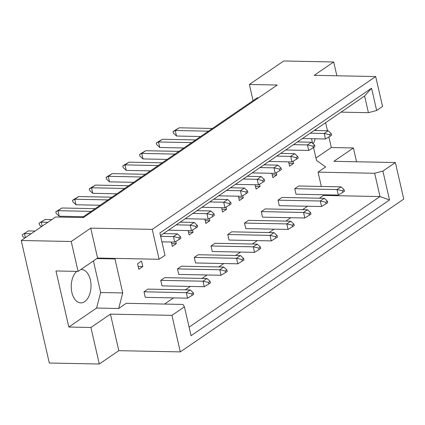 <?xml version="1.0" encoding="UTF-8"?>
<svg xmlns="http://www.w3.org/2000/svg" width="425" height="425" viewBox="0 0 425 425"><rect width="100%" height="100%" fill="white"/><g stroke="black" fill="none" stroke-linecap="round" stroke-linejoin="round"><path stroke-width="0.64" d="M80.824 269.519A16.697 9.887 -88.9 0 1 81.451 269.498A16.697 9.887 -88.9 0 1 90.355 279.878A16.697 9.887 -88.9 0 1 80.787 302.887A16.697 9.887 -88.9 0 1 71.889 292.506A16.697 9.887 -88.9 0 1 76.755 271.378M356.559 161.771L353.398 147.969L333.88 161.319L395.383 162.541L403.75 199.081L180.306 351.895L171.939 315.355L184.418 306.823L182.888 304.433L126.267 303.307L118.681 308.492L122.745 292.942L114.963 258.942L114.176 258.384M271.857 173.294L272.855 177.645L276.813 174.935L276.303 172.715M327.367 201.174L324.254 198.3L281.972 197.455L278.014 200.164L279.278 205.684L321.56 206.523L327.717 202.72L327.367 201.174L325.784 202.258L326.134 203.803M288.612 161.835L289.606 166.186L293.563 163.482L293.053 161.256M344.117 189.72L341.004 186.841L298.722 186.001L294.764 188.705L296.028 194.225L338.311 195.07L344.473 191.261L344.117 189.72L342.534 190.798L342.89 192.344M313.56 147.544L316.513 160.427L325.635 166.956L318.049 172.141L321.327 186.453M311.541 138.715L312.593 143.315M323.234 194.767L323.388 195.436L319.34 198.199M307.578 206.247L302.589 209.658M290.828 217.701L285.839 221.112M274.072 229.16L269.083 232.571M257.322 240.614L252.333 244.024M240.571 252.073L235.583 255.483M223.821 263.527L218.833 266.937M207.065 274.986L202.082 278.396M190.315 286.439L185.327 289.85M173.565 297.898L164.544 304.066M310.611 212.633L307.503 209.753L265.216 208.914L261.263 211.618L262.528 217.138L304.81 217.982L310.967 214.173L310.611 212.633L309.028 213.711L309.384 215.257M293.861 224.087L290.748 221.212L248.466 220.368L244.508 223.077L245.772 228.597L288.06 229.436L294.217 225.633L293.861 224.087L292.278 225.17L292.634 226.716M277.111 235.546L273.998 232.666L231.715 231.827L227.758 234.531L229.022 240.051L271.304 240.895L277.467 237.086L277.111 235.546L275.527 236.624L275.883 238.17M260.36 246.999L257.247 244.125L214.965 243.281L211.007 245.99L212.272 251.51L254.554 252.349L260.711 248.545L260.36 246.999L258.777 248.083L259.128 249.629M243.61 258.458L240.497 255.579L198.215 254.74L194.257 257.444L195.521 262.963L237.803 263.808L243.961 259.999L243.61 258.458L242.027 259.537L242.377 261.083M226.854 269.912L223.747 267.038L181.459 266.193L177.501 268.903L178.766 274.422L221.053 275.262L227.21 271.458L226.854 269.912L225.271 270.996L225.627 272.542M210.104 281.371L206.991 278.492L164.709 277.652L160.751 280.357L162.015 285.876L204.298 286.721L210.46 282.917L210.104 281.371L208.521 282.45L208.877 283.996M193.354 292.825L190.241 289.951L147.958 289.106L144.001 291.816L145.265 297.335L187.547 298.175L193.704 294.371L193.354 292.825L191.771 293.909L192.121 295.455M255.106 184.748L256.105 189.098L260.063 186.394L259.553 184.168M238.356 196.207L239.355 200.558L243.307 197.848L242.797 195.627M221.606 207.66L222.599 212.011L226.557 209.307L226.047 207.081M204.855 219.119L205.849 223.47L209.807 220.766L209.297 218.54M188.1 230.573L189.098 234.924L193.056 232.22L192.546 229.994M171.349 242.032L172.348 246.383L176.306 243.679L175.796 241.453M137.578 263.776L138.842 269.296L142.8 266.592L141.536 261.072L137.578 263.776M71.219 241.49L78.073 271.405L97.596 258.055L90.743 228.14L71.219 241.49L21.25 240.497L55.611 216.994L83.481 217.552L277.243 85.032L249.374 84.479L253.077 100.651M336.866 75.777L333.705 61.976L314.187 75.326L375.689 76.548L382.537 106.463L376.656 110.489L368.422 112.683L364.608 96.013L160.48 235.615M395.383 162.541L382.904 171.073L389.523 199.973L191.038 335.723L184.418 306.823M97.596 258.055L159.099 259.277L164.98 255.255L159.88 232.98L371.551 88.214L376.656 110.489M375.689 76.548L152.246 229.362L159.099 259.277M78.073 271.405L55.972 270.964L68.813 327.043L90.918 327.484L99.285 364.018L118.803 350.668L110.436 314.133L171.939 315.355M118.803 350.668L180.306 351.895M90.743 228.14L152.246 229.362M99.285 364.018L49.311 363.024L21.25 240.497M315.961 158.015L331.298 147.528L328.876 136.962M327.457 130.751L325.608 122.687M331.298 147.528L353.398 147.969M249.374 84.479L283.735 60.982L333.705 61.976M90.918 327.484L110.436 314.133M258.506 97.846L257.215 97.819L82.184 217.526M341.031 112.136L368.422 112.683M318.049 172.141L374.669 173.267L382.904 171.073M323.388 195.436L380.008 196.562L374.669 173.267M189.072 327.144L380.008 196.562L389.523 199.973M68.813 327.043L96.576 308.051L118.681 308.492M96.82 258.581L114.963 258.942M96.576 308.051L100.645 292.506L93.41 260.913M100.645 292.506L122.745 292.942M315.913 129.317A16.697 9.887 -88.9 0 1 315.998 130.523M315.169 138.784A16.697 9.887 -88.9 0 1 313.145 143.825M293.563 163.482L288.968 163.391M276.813 174.935L272.212 174.845M260.063 186.394L255.462 186.304M243.307 197.848L238.712 197.758M226.557 209.307L221.962 209.217M209.807 220.766L205.206 220.671M193.056 232.22L188.456 232.13M176.306 243.679L171.705 243.583M142.8 266.592L138.205 266.496M371.551 88.214L364.608 96.013M338.311 195.07L337.046 189.55L342.534 190.798M294.764 188.705L337.046 189.55L341.004 186.841M200.648 136.505L176.518 136.027L175.254 130.507L173.049 131.607L174.633 130.523L179.212 127.797L212.41 128.462M208.457 131.166L175.254 130.507L179.212 127.797M176.518 136.027L173.405 133.153L173.049 131.607M331.627 135.187L331.272 133.641L329.688 134.725L330.044 136.266L331.627 135.187M329.688 134.725L324.206 133.471L325.47 138.991L330.044 136.266M331.272 133.641L328.164 130.767L324.206 133.471L310.245 133.195M325.47 138.991L302.435 138.534M314.197 130.486L328.164 130.767M321.56 206.523L320.296 201.004L325.784 202.258M278.014 200.164L320.296 201.004L324.254 198.3M183.898 147.964L159.763 147.48L158.498 141.961L156.299 143.06L157.882 141.977L162.456 139.257L195.659 139.915M191.702 142.625L158.498 141.961L162.456 139.257M159.763 147.48L156.655 144.606L156.299 143.06M314.877 146.641L314.521 145.095L312.938 146.179L313.294 147.725L314.877 146.641M312.938 146.179L307.45 144.93L308.715 150.445L313.294 147.725M314.521 145.095L311.408 142.221L307.45 144.93L293.489 144.649M308.715 150.445L285.685 149.988M297.447 141.945L311.408 142.221M304.81 217.982L303.546 212.463L309.028 213.711M261.263 211.618L303.546 212.463L307.503 209.753M271.304 240.895L270.04 235.376L275.527 236.624M227.758 234.531L270.04 235.376L273.998 232.666M237.803 263.808L236.539 258.288L242.027 259.537M194.257 257.444L236.539 258.288L240.497 255.579M204.298 286.721L203.033 281.201L208.521 282.45M160.751 280.357L203.033 281.201L206.991 278.492M167.147 159.417L143.012 158.939L141.748 153.42L139.549 154.519L141.132 153.436L145.706 150.716L178.909 151.374M174.951 154.078L141.748 153.42L145.706 150.716M143.012 158.939L139.899 156.065L139.549 154.519M298.122 158.1L297.771 156.554L296.188 157.638L296.544 159.184L298.122 158.1M296.188 157.638L290.7 156.384L291.964 161.904L296.544 159.184M297.771 156.554L294.658 153.68L290.7 156.384L276.739 156.108M291.964 161.904L268.935 161.447M280.697 153.398L294.658 153.68M133.641 182.33L109.512 181.852L108.248 176.333L106.043 177.432L107.626 176.348L112.205 173.628L145.408 174.287M141.451 176.991L108.248 176.333L112.205 173.628M109.512 181.852L106.399 178.978L106.043 177.432M264.621 181.013L264.265 179.467L262.682 180.551L263.038 182.097L264.621 181.013M262.682 180.551L257.199 179.297L258.464 184.817L263.038 182.097M264.265 179.467L261.157 176.593L257.199 179.297L243.238 179.021M258.464 184.817L235.429 184.36M247.191 176.311L261.157 176.593M100.141 205.243L76.006 204.765L74.742 199.245L72.542 200.345L74.125 199.261L78.699 196.541L111.902 197.2M107.945 199.904L74.742 199.245L78.699 196.541M76.006 204.765L72.898 201.891L72.542 200.345M231.12 203.926L230.764 202.38L229.181 203.463L229.537 205.009L231.12 203.926M229.181 203.463L223.693 202.21L224.958 207.729L229.537 205.009M230.764 202.38L227.651 199.506L223.693 202.21L209.732 201.933M224.958 207.729L201.928 207.273M213.69 199.224L227.651 199.506M47.871 222.291L41.241 222.158L42.165 226.19M41.438 226.69L39.392 224.804L39.036 223.258L40.619 222.174L45.199 219.454L51.823 219.582M45.199 219.454L39.036 223.258M197.614 226.838L197.258 225.292L195.681 226.376L196.031 227.922L197.614 226.838M195.681 226.376L190.193 225.123L191.457 230.642L196.031 227.922M197.258 225.292L194.151 222.418L190.193 225.123L176.232 224.846M191.457 230.642L168.422 230.185M180.189 222.137L194.151 222.418M288.06 229.436L286.795 223.917L292.278 225.17M244.508 223.077L286.795 223.917L290.748 221.212M254.554 252.349L253.289 246.829L258.777 248.083M211.007 245.99L253.289 246.829L257.247 244.125M221.053 275.262L219.789 269.742L225.271 270.996M177.501 268.903L219.789 269.742L223.747 267.038M187.547 298.175L186.283 292.655L191.771 293.909M144.001 291.816L186.283 292.655L190.241 289.951M150.397 170.877L126.262 170.393L124.998 164.873L122.798 165.973L124.382 164.889L128.956 162.169L162.159 162.828M158.201 165.538L124.998 164.873L128.956 162.169M126.262 170.393L123.149 167.519L122.798 165.973M281.371 169.554L281.021 168.008L279.438 169.092L279.788 170.637L281.371 169.554M279.438 169.092L273.95 167.843L275.214 173.357L279.788 170.637M281.021 168.008L277.908 165.134L273.95 167.843L259.988 167.562M275.214 173.357L252.179 172.901M263.946 164.857L277.908 165.134M116.891 193.789L92.762 193.306L91.497 187.786L89.293 188.886L90.876 187.802L95.45 185.082L128.653 185.741M124.695 188.45L91.497 187.786L95.45 185.082M92.762 193.306L89.648 190.432L89.293 188.886M247.871 192.467L247.515 190.921L245.932 192.004L246.288 193.55L247.871 192.467M245.932 192.004L240.449 190.756L241.708 196.276L246.288 193.55M247.515 190.921L244.402 188.047L240.449 190.756L226.482 190.474M241.708 196.276L218.678 195.813M230.44 187.77L244.402 188.047M83.39 216.702L59.256 216.219L57.991 210.699L55.792 211.799L61.949 207.995L95.152 208.654M91.194 211.363L57.991 210.699L61.949 207.995M59.256 216.219L56.143 213.345L55.792 211.799M214.365 215.379L214.014 213.833L212.431 214.917L212.782 216.463L214.365 215.379M212.431 214.917L206.943 213.669L208.208 219.188L212.782 216.463M214.014 213.833L210.901 210.959L206.943 213.669L192.982 213.387M208.208 219.188L185.173 218.726M196.94 210.683L210.901 210.959M31.115 233.745L24.491 233.617L25.415 237.649M24.682 238.149L22.642 236.258L22.286 234.712L28.443 230.908L35.073 231.041M28.443 230.908L22.286 234.712M180.864 238.292L180.508 236.746L178.925 237.83L179.281 239.376L180.864 238.292M178.925 237.83L173.442 236.582L174.707 242.101L179.281 239.376M180.508 236.746L177.395 233.872L173.442 236.582L160.645 236.327M174.707 242.101L161.909 241.846M163.434 233.596L177.395 233.872"/></g></svg>
